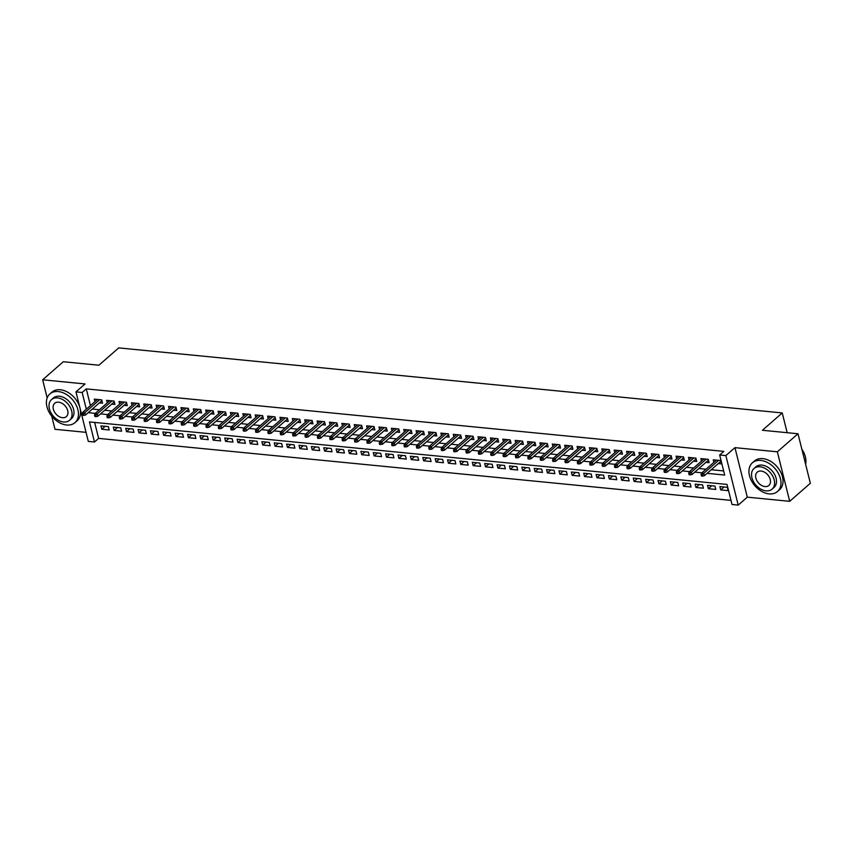 <?xml version="1.0" encoding="UTF-8"?>
<svg xmlns="http://www.w3.org/2000/svg" width="853" height="853" viewBox="0 0 853 853"><rect width="100%" height="100%" fill="white"/><g stroke="black" fill="none" stroke-linecap="round" stroke-linejoin="round"><path stroke-width="1.28" d="M94.651 422.438L98.628 438.389L94.491 442.003L88.307 441.396L75.96 391.89L82.155 392.497L86.313 409.184M51.702 416.083L54.997 429.294L86.046 432.343M75.96 391.89L85.044 383.946L42.65 379.788L63.303 361.736L98.895 365.223L118.716 347.896L782.244 412.937L762.422 430.275L798.003 433.761L810.35 483.267L789.697 501.319L777.35 451.813L734.955 447.654L725.871 455.598L738.208 505.104L732.023 504.496L727.012 484.429L89.49 421.926L94.491 442.003M734.955 447.654L747.303 497.16L789.697 501.319M747.303 497.16L738.208 505.104M98.628 438.389L730.989 500.38M42.65 379.788L47.171 397.935M798.003 433.761L777.35 451.813M99.343 402.893L102.531 403.202L101.699 399.854L94.267 399.129L94.907 401.678M111.722 404.109L114.91 404.418L114.078 401.07L106.646 400.345L107.286 402.893M124.101 405.324L127.289 405.633L126.457 402.285L119.025 401.56L119.665 404.098M136.48 406.529L139.668 406.849L138.836 403.501L131.405 402.776L132.044 405.314M148.859 407.745L152.047 408.054L151.216 404.717L143.784 403.981L144.424 406.529M161.238 408.96L164.426 409.269L163.595 405.932L156.163 405.196L156.803 407.745M173.617 410.176L176.806 410.485L175.974 407.137L168.542 406.412L169.182 408.96M185.997 411.391L189.185 411.7L188.353 408.352L180.921 407.627L181.561 410.165M198.376 412.596L201.564 412.916L200.732 409.568L193.3 408.843L193.94 411.381M210.755 413.812L213.943 414.131L213.111 410.783L205.68 410.058L206.319 412.596M223.134 415.027L226.322 415.336L225.491 411.999L218.059 411.263L218.699 413.812M235.513 416.243L238.701 416.552L237.87 413.204L230.438 412.479L231.078 415.027M247.892 417.458L251.081 417.767L250.249 414.419L242.817 413.694L243.457 416.232M260.272 418.663L263.46 418.983L262.628 415.635L255.196 414.91L255.836 417.448M272.651 419.879L275.839 420.198L275.007 416.85L267.575 416.125L268.215 418.663M285.03 421.094L288.218 421.403L287.386 418.066L279.955 417.33L280.594 419.879M297.409 422.31L300.597 422.619L299.766 419.281L292.334 418.546L292.974 421.094M309.788 423.525L312.976 423.834L312.145 420.486L304.713 419.761L305.353 422.31M322.167 424.741L325.356 425.05L324.524 421.702L317.092 420.977L317.732 423.514M334.547 425.946L337.735 426.265L336.903 422.917L329.471 422.192L330.111 424.73M346.926 427.161L350.114 427.47L349.282 424.133L341.85 423.397L342.49 425.946M359.305 428.377L362.493 428.686L361.661 425.348L354.23 424.613L354.869 427.161M371.684 429.592L374.872 429.901L374.041 426.553L366.609 425.828L367.248 428.377M384.063 430.808L387.251 431.117L386.42 427.769L378.988 427.044L379.628 429.581M396.442 432.013L399.63 432.332L398.799 428.984L391.367 428.259L392.007 430.797M408.822 433.228L412.01 433.548L411.178 430.2L403.746 429.475L404.386 432.013M421.201 434.444L424.389 434.753L423.557 431.415L416.125 430.68L416.765 433.228M433.58 435.659L436.768 435.968L435.936 432.62L428.505 431.895L429.144 434.444M445.959 436.875L449.147 437.184L448.315 433.836L440.884 433.111L441.523 435.648M458.338 438.079L461.526 438.399L460.695 435.051L453.263 434.326L453.903 436.864M470.717 439.295L473.905 439.615L473.074 436.267L465.642 435.542L466.282 438.079M483.097 440.511L486.285 440.82L485.453 437.482L478.021 436.747L478.661 439.295M495.476 441.726L498.664 442.035L497.832 438.698L490.4 437.962L491.04 440.511M507.855 442.942L511.043 443.251L510.211 439.903L502.78 439.178L503.419 441.726M520.234 444.157L523.422 444.466L522.59 441.118L515.159 440.393L515.798 442.931M532.613 445.362L535.801 445.682L534.97 442.334L527.538 441.609L528.178 444.146M544.992 446.577L548.18 446.887L547.349 443.549L539.917 442.814L540.557 445.362M557.372 447.793L560.56 448.102L559.728 444.765L552.296 444.029L552.936 446.577M569.751 449.009L572.939 449.318L572.107 445.97L564.675 445.245L565.315 447.793M582.13 450.224L585.318 450.533L584.486 447.185L577.054 446.46L577.694 448.998M594.509 451.429L597.697 451.749L596.865 448.401L589.434 447.676L590.073 450.213M606.888 452.644L610.076 452.964L609.245 449.616L601.813 448.891L602.453 451.429M619.267 453.86L622.455 454.169L621.624 450.832L614.192 450.096L614.832 452.644M631.646 455.075L634.835 455.385L634.003 452.037L626.571 451.312L627.211 453.86M644.026 456.291L647.214 456.6L646.382 453.252L638.95 452.527L639.59 455.065M656.405 457.496L659.593 457.816L658.761 454.468L651.329 453.743L651.969 456.28M668.784 458.711L671.972 459.031L671.14 455.683L663.709 454.958L664.348 457.496M681.163 459.927L684.351 460.236L683.52 456.899L676.088 456.163L676.728 458.711M693.542 461.142L696.73 461.452L695.899 458.114L688.467 457.379L689.107 459.927M705.921 462.358L709.11 462.667L708.278 459.319L700.846 458.594L701.486 461.142M724.09 486.978L720.732 489.91L728.163 490.635L727.332 487.298L719.9 486.573L720.732 489.91M711.711 485.762L708.353 488.694L715.784 489.43L714.953 486.082L707.521 485.357L708.353 488.694M699.332 484.547L695.973 487.489L703.405 488.215L702.573 484.867L695.142 484.141L695.973 487.489M686.953 483.342L683.594 486.274L691.026 486.999L690.194 483.651L682.763 482.926L683.594 486.274M674.574 482.126L671.215 485.058L678.647 485.784L677.815 482.446L670.383 481.71L671.215 485.058M662.195 480.911L658.836 483.843L666.268 484.568L665.436 481.231L658.004 480.495L658.836 483.843M649.815 479.695L646.457 482.627L653.888 483.363L653.057 480.015L645.625 479.29L646.457 482.627M637.436 478.48L634.078 481.423L641.509 482.148L640.678 478.8L633.246 478.075L634.078 481.423M625.057 477.275L621.698 480.207L629.13 480.932L628.298 477.584L620.867 476.859L621.698 480.207M612.678 476.059L609.319 478.991L616.751 479.717L615.919 476.369L608.488 475.643L609.319 478.991M600.299 474.844L596.94 477.776L604.372 478.501L603.54 475.164L596.108 474.428L596.94 477.776M587.92 473.628L584.561 476.56L591.993 477.296L591.161 473.948L583.729 473.223L584.561 476.56M575.54 472.413L572.182 475.345L579.613 476.081L578.782 472.733L571.35 472.008L572.182 475.345M563.161 471.197L559.803 474.14L567.234 474.865L566.403 471.517L558.971 470.792L559.803 474.14M550.782 469.992L547.423 472.925L554.855 473.65L554.024 470.302L546.592 469.576L547.423 472.925M538.403 468.777L535.044 471.709L542.476 472.434L541.644 469.097L534.213 468.361L535.044 471.709M526.024 467.561L522.665 470.493L530.097 471.219L529.265 467.881L521.833 467.145L522.665 470.493M513.645 466.346L510.286 469.278L517.718 470.014L516.886 466.666L509.454 465.941L510.286 469.278M501.265 465.13L497.907 468.073L505.339 468.798L504.507 465.45L497.075 464.725L497.907 468.073M488.886 463.925L485.528 466.858L492.959 467.583L492.128 464.235L484.696 463.51L485.528 466.858M476.507 462.71L473.148 465.642L480.58 466.367L479.749 463.03L472.317 462.294L473.148 465.642M464.128 461.494L460.769 464.427L468.201 465.152L467.369 461.814L459.938 461.078L460.769 464.427M451.749 460.279L448.39 463.211L455.822 463.947L454.99 460.599L447.558 459.874L448.39 463.211M439.37 459.063L436.011 461.995L443.443 462.731L442.611 459.383L435.179 458.658L436.011 461.995M426.99 457.858L423.632 460.791L431.064 461.516L430.232 458.168L422.8 457.443L423.632 460.791M414.611 456.643L411.253 459.575L418.684 460.3L417.853 456.952L410.421 456.227L411.253 459.575M402.232 455.427L398.873 458.36L406.305 459.085L405.474 455.747L398.042 455.012L398.873 458.36M389.853 454.212L386.494 457.144L393.926 457.88L393.094 454.532L385.663 453.807L386.494 457.144M377.474 452.996L374.115 455.928L381.547 456.664L380.715 453.316L373.283 452.591L374.115 455.928M365.095 451.781L361.736 454.724L369.168 455.449L368.336 452.101L360.904 451.376L361.736 454.724M352.715 450.576L349.357 453.508L356.789 454.233L355.957 450.885L348.525 450.16L349.357 453.508M340.336 449.36L336.978 452.293L344.409 453.018L343.578 449.68L336.146 448.945L336.978 452.293M327.957 448.145L324.598 451.077L332.03 451.802L331.199 448.465L323.767 447.729L324.598 451.077M315.578 446.929L312.219 449.862L319.651 450.597L318.819 447.249L311.388 446.524L312.219 449.862M303.199 445.714L299.84 448.657L307.272 449.382L306.44 446.034L299.008 445.309L299.84 448.657M290.82 444.509L287.461 447.441L294.893 448.166L294.061 444.818L286.629 444.093L287.461 447.441M278.441 443.293L275.082 446.226L282.514 446.951L281.682 443.613L274.25 442.878L275.082 446.226M266.061 442.078L262.703 445.01L270.134 445.735L269.303 442.398L261.871 441.662L262.703 445.01M253.682 440.862L250.324 443.795L257.755 444.53L256.924 441.182L249.492 440.457L250.324 443.795M241.303 439.647L237.944 442.579L245.376 443.315L244.544 439.967L237.113 439.242L237.944 442.579M228.924 438.431L225.565 441.374L232.997 442.099L232.165 438.751L224.734 438.026L225.565 441.374M216.545 437.226L213.186 440.159L220.618 440.884L219.786 437.536L212.354 436.811L213.186 440.159M204.166 436.011L200.807 438.943L208.239 439.668L207.407 436.331L199.975 435.595L200.807 438.943M191.786 434.795L188.428 437.728L195.859 438.463L195.028 435.115L187.596 434.39L188.428 437.728M179.407 433.58L176.049 436.512L183.48 437.248L182.649 433.9L175.217 433.175L176.049 436.512M167.028 432.364L163.669 435.307L171.101 436.032L170.269 432.684L162.838 431.959L163.669 435.307M154.649 431.16L151.29 434.092L158.722 434.817L157.89 431.469L150.459 430.744L151.29 434.092M142.27 429.944L138.911 432.876L146.343 433.601L145.511 430.264L138.079 429.528L138.911 432.876M129.891 428.728L126.532 431.661L133.964 432.386L133.132 429.048L125.7 428.313L126.532 431.661M117.511 427.513L114.153 430.445L121.584 431.181L120.753 427.833L113.321 427.108L114.153 430.445M108.374 426.617L100.942 425.892L101.774 429.24L109.205 429.965L108.374 426.617M707.126 473.34L724.677 475.057L719.676 454.99L723.813 451.386L86.281 388.883L90.439 405.57M92.295 409.056L99.428 409.749M104.674 410.272L111.807 410.965M117.053 411.477L124.186 412.18M129.432 412.692L136.565 413.396M141.811 413.908L148.944 414.611M154.19 415.123L161.324 415.816M166.57 416.339L173.703 417.032M178.949 417.543L186.082 418.247M191.328 418.759L198.461 419.463M203.707 419.975L210.84 420.678M216.086 421.19L223.219 421.883M228.465 422.406L235.599 423.099M240.845 423.621L247.978 424.314M253.224 424.826L260.357 425.53M265.603 426.042L272.736 426.745M277.982 427.257L285.115 427.961M290.361 428.473L297.494 429.166M302.74 429.688L309.874 430.381M315.12 430.893L322.253 431.597M327.499 432.108L334.632 432.812M339.878 433.324L347.011 434.028M352.257 434.54L359.39 435.233M364.636 435.755L371.769 436.448M377.015 436.96L384.149 437.664M389.394 438.175L396.528 438.879M401.774 439.391L408.907 440.095M414.153 440.606L421.286 441.3M426.532 441.822L433.665 442.515M438.911 443.038L446.044 443.731M451.29 444.242L458.424 444.946M463.669 445.458L470.803 446.162M476.049 446.673L483.182 447.377M488.428 447.889L495.561 448.582M500.807 449.104L507.94 449.798M513.186 450.309L520.319 451.013M525.565 451.525L532.698 452.229M537.944 452.74L545.078 453.444M550.324 453.956L557.457 454.649M562.703 455.171L569.836 455.865M575.082 456.376L582.215 457.08M587.461 457.592L594.594 458.296M599.84 458.807L606.973 459.511M612.219 460.023L619.353 460.727M624.599 461.238L631.732 461.931M636.978 462.454L644.111 463.147M649.357 463.659L656.49 464.363M661.736 464.874L668.869 465.578M674.115 466.09L681.248 466.794M686.494 467.305L693.628 467.998M698.874 468.521L706.007 469.214M711.253 469.726L723.653 470.941M718.301 463.574L721.489 463.883L720.657 460.535L713.225 459.81L713.865 462.347M787.17 432.695L782.244 412.937M86.281 388.883L82.155 392.497M719.676 454.99L725.871 455.598M88.168 412.66L95.301 413.364M100.547 413.876L107.681 414.579M112.927 415.091L120.06 415.795M125.306 416.307L132.439 417M137.685 417.522L144.818 418.215M150.064 418.727L157.197 419.431M162.443 419.943L169.576 420.646M174.822 421.158L181.956 421.862M187.202 422.374L194.335 423.067M199.581 423.589L206.714 424.282M211.96 424.805L219.093 425.498M224.339 426.01L231.472 426.713M236.718 427.225L243.851 427.929M249.097 428.441L256.231 429.144M261.476 429.656L268.61 430.349M273.856 430.872L280.989 431.565M286.235 432.076L293.368 432.78M298.614 433.292L305.747 433.996M310.993 434.508L318.126 435.211M323.372 435.723L330.506 436.416M335.751 436.939L342.885 437.632M348.131 438.143L355.264 438.847M360.51 439.359L367.643 440.063M372.889 440.574L380.022 441.278M385.268 441.79L392.401 442.483M397.647 443.006L404.78 443.699M410.026 444.221L417.16 444.914M422.406 445.426L429.539 446.13M434.785 446.641L441.918 447.345M447.164 447.857L454.297 448.561M459.543 449.073L466.676 449.766M471.922 450.288L479.055 450.981M484.301 451.493L491.435 452.197M496.681 452.708L503.814 453.412M509.06 453.924L516.193 454.628M521.439 455.139L528.572 455.833M533.818 456.355L540.951 457.048M546.197 457.56L553.33 458.264M558.576 458.775L565.71 459.479M570.956 459.991L578.089 460.695M583.335 461.206L590.468 461.899M595.714 462.422L602.847 463.115M608.093 463.637L615.226 464.331M620.472 464.842L627.605 465.546M632.851 466.058L639.985 466.762M645.231 467.273L652.364 467.977M657.61 468.489L664.743 469.182M669.989 469.704L677.122 470.398M682.368 470.909L689.501 471.613M694.747 472.125L701.88 472.829M105.132 426.297L101.774 429.24M702.36 474.737L701.123 474.62L701.454 475.953L702.701 476.081L702.36 474.737L703.8 473.319L701.571 473.095L716.413 460.119M718.642 460.343L703.8 473.319L704.397 475.718L720.86 461.334M702.701 476.081L704.397 475.718M701.571 473.095L701.123 474.62M801.852 449.168A18.606 12.923 48.8 0 1 802.737 450.565A18.606 12.923 48.8 0 1 802.769 450.619M805.605 464.213A19.065 13.243 -131.2 0 0 802.801 450.672A19.065 13.243 -131.2 0 0 801.852 449.19M769.118 493.876A19.065 13.243 -131.2 0 0 777.499 491.509A19.065 13.243 -131.2 0 0 778.352 473.362A19.065 13.243 -131.2 0 0 760.78 460.428A19.065 13.243 -131.2 0 0 752.41 462.795A19.065 13.243 -131.2 0 0 751.557 480.943A19.065 13.243 -131.2 0 0 769.118 493.876M777.499 491.509L779.567 489.707A19.065 13.243 -131.2 0 0 780.41 471.56A19.065 13.243 -131.2 0 0 762.849 458.626A19.065 13.243 -131.2 0 0 754.468 460.993L752.41 462.795M754.02 468.478L755.918 466.815A13.723 9.532 48.8 0 1 761.953 465.109A13.723 9.532 48.8 0 1 774.599 474.428A13.723 9.532 48.8 0 1 773.991 487.489L772.082 489.153A13.723 9.532 -131.2 0 0 772.701 476.091A13.723 9.532 -131.2 0 0 760.055 466.772A13.723 9.532 -131.2 0 0 754.02 468.478A13.723 9.532 -131.2 0 0 753.412 481.54A13.723 9.532 -131.2 0 0 766.058 490.859A13.723 9.532 -131.2 0 0 772.082 489.153M761.121 471.059A8.85 6.142 -131.2 0 0 757.229 472.157A8.85 6.142 -131.2 0 0 756.835 480.57A8.85 6.142 -131.2 0 0 764.992 486.573A8.85 6.142 -131.2 0 0 768.873 485.474A8.85 6.142 -131.2 0 0 769.267 477.062A8.85 6.142 -131.2 0 0 761.121 471.059M66.609 425.007A19.065 13.243 -131.2 0 0 74.979 422.64A19.065 13.243 -131.2 0 0 75.832 404.493A19.065 13.243 -131.2 0 0 58.271 391.559A19.065 13.243 -131.2 0 0 49.89 393.926A19.065 13.243 -131.2 0 0 49.037 412.074A19.065 13.243 -131.2 0 0 66.609 425.007M74.979 422.64L77.047 420.838A19.065 13.243 -131.2 0 0 77.9 402.691A19.065 13.243 -131.2 0 0 60.328 389.757A19.065 13.243 -131.2 0 0 51.958 392.124L49.89 393.926M51.5 399.609L53.398 397.946A13.723 9.532 48.8 0 1 59.433 396.24A13.723 9.532 48.8 0 1 72.078 405.559A13.723 9.532 48.8 0 1 71.471 418.62L69.573 420.284A13.723 9.532 -131.2 0 0 70.181 407.222A13.723 9.532 -131.2 0 0 57.535 397.903A13.723 9.532 -131.2 0 0 51.5 399.609A13.723 9.532 -131.2 0 0 50.892 412.671A13.723 9.532 -131.2 0 0 63.538 421.99A13.723 9.532 -131.2 0 0 69.573 420.284M58.601 402.189A8.85 6.142 -131.2 0 0 54.709 403.288A8.85 6.142 -131.2 0 0 54.325 411.7A8.85 6.142 -131.2 0 0 62.472 417.703A8.85 6.142 -131.2 0 0 66.353 416.605A8.85 6.142 -131.2 0 0 66.747 408.192A8.85 6.142 -131.2 0 0 58.601 402.189M689.981 473.522L688.744 473.404L689.075 474.737L690.322 474.865L689.981 473.522L691.42 472.104L689.192 471.88L704.034 458.903M706.263 459.127L691.42 472.104L692.018 474.513L708.48 460.13M690.322 474.865L692.018 474.513M689.192 471.88L688.744 473.404M677.602 472.317L676.365 472.189L676.696 473.532L677.943 473.65L677.602 472.317L679.041 470.888L676.813 470.664L691.655 457.698M693.884 457.912L679.041 470.888L679.638 473.298L696.101 458.914M677.943 473.65L679.638 473.298M676.813 470.664L676.365 472.189M665.223 471.101L663.986 470.973L664.316 472.317L665.564 472.434L665.223 471.101L666.662 469.672L664.434 469.459L679.276 456.483M681.504 456.696L666.662 469.672L667.259 472.082L683.722 457.698M665.564 472.434L667.259 472.082M664.434 469.459L663.986 470.973M652.844 469.886L651.607 469.768L651.937 471.101L653.185 471.219L652.844 469.886L654.283 468.457L652.055 468.244L666.897 455.267M669.125 455.481L654.283 468.457L654.88 470.867L671.343 456.483M653.185 471.219L654.88 470.867M652.055 468.244L651.607 469.768M640.464 468.67L639.228 468.553L639.558 469.886L640.806 470.014L640.464 468.67L641.904 467.241L639.675 467.028L654.518 454.052M656.746 454.276L641.904 467.241L642.501 469.651L658.964 455.267M640.806 470.014L642.501 469.651M639.675 467.028L639.228 468.553M628.085 467.455L626.848 467.337L627.179 468.67L628.426 468.798L628.085 467.455L629.525 466.037L627.296 465.813L642.138 452.836M644.367 453.06L629.525 466.037L630.122 468.446L646.585 454.052M628.426 468.798L630.122 468.446M627.296 465.813L626.848 467.337M615.706 466.25L614.469 466.122L614.8 467.465L616.047 467.583L615.706 466.25L617.145 464.821L614.917 464.597L629.759 451.621M631.988 451.845L617.145 464.821L617.743 467.231L634.205 452.847M616.047 467.583L617.743 467.231M614.917 464.597L614.469 466.122M603.327 465.034L602.09 464.906L602.421 466.25L603.668 466.367L603.327 465.034L604.766 463.605L602.538 463.392L617.38 450.416M619.609 450.629L604.766 463.605L605.363 466.015L621.826 451.632M603.668 466.367L605.363 466.015M602.538 463.392L602.09 464.906M590.948 463.819L589.711 463.701L590.041 465.034L591.289 465.152L590.948 463.819L592.387 462.39L590.159 462.177L605.001 449.2M607.229 449.414L592.387 462.39L592.984 464.8L609.447 450.416M591.289 465.152L592.984 464.8M590.159 462.177L589.711 463.701M578.569 462.603L577.332 462.486L577.662 463.819L578.91 463.947L578.569 462.603L580.008 461.174L577.78 460.961L592.622 447.985M594.85 448.209L580.008 461.174L580.605 463.584L597.068 449.2M578.91 463.947L580.605 463.584M577.78 460.961L577.332 462.486M566.189 461.388L564.953 461.27L565.283 462.603L566.531 462.731L566.189 461.388L567.629 459.97L565.4 459.746L580.243 446.769M582.471 446.993L567.629 459.97L568.226 462.369L584.689 447.985M566.531 462.731L568.226 462.369M565.4 459.746L564.953 461.27M553.81 460.172L552.573 460.055L552.904 461.398L554.151 461.516L553.81 460.172L555.25 458.754L553.021 458.53L567.863 445.554M570.092 445.778L555.25 458.754L555.847 461.164L572.31 446.78M554.151 461.516L555.847 461.164M553.021 458.53L552.573 460.055M541.431 458.967L540.194 458.839L540.525 460.183L541.772 460.3L541.431 458.967L542.871 457.539L540.642 457.315L555.484 444.349M557.713 444.562L542.871 457.539L543.468 459.948L559.931 445.565M541.772 460.3L543.468 459.948M540.642 457.315L540.194 458.839M529.052 457.752L527.815 457.624L528.146 458.967L529.393 459.085L529.052 457.752L530.491 456.323L528.263 456.11L543.105 443.133M545.334 443.347L530.491 456.323L531.088 458.733L547.551 444.349M529.393 459.085L531.088 458.733M528.263 456.11L527.815 457.624M516.673 456.536L515.436 456.419L515.766 457.752L517.014 457.869L516.673 456.536L518.112 455.107L515.884 454.894L530.726 441.918M532.954 442.131L518.112 455.107L518.709 457.517L535.172 443.133M517.014 457.869L518.709 457.517M515.884 454.894L515.436 456.419M504.294 455.321L503.057 455.203L503.387 456.536L504.635 456.664L504.294 455.321L505.733 453.903L503.505 453.679L518.347 440.702M520.575 440.926L505.733 453.903L506.33 456.302L522.793 441.918M504.635 456.664L506.33 456.302M503.505 453.679L503.057 455.203M491.914 454.105L490.678 453.988L491.008 455.321L492.256 455.449L491.914 454.105L493.354 452.687L491.125 452.463L505.968 439.487M508.196 439.711L493.354 452.687L493.951 455.097L510.414 440.713M492.256 455.449L493.951 455.097M491.125 452.463L490.678 453.988M479.535 452.9L478.298 452.772L478.629 454.116L479.876 454.233L479.535 452.9L480.975 451.472L478.746 451.248L493.588 438.282M495.817 438.495L480.975 451.472L481.572 453.881L498.035 439.498M479.876 454.233L481.572 453.881M478.746 451.248L478.298 452.772M467.156 451.685L465.919 451.557L466.25 452.9L467.497 453.018L467.156 451.685L468.596 450.256L466.367 450.043L481.209 437.067M483.438 437.28L468.596 450.256L469.193 452.666L485.656 438.282M467.497 453.018L469.193 452.666M466.367 450.043L465.919 451.557M454.777 450.469L453.54 450.352L453.871 451.685L455.118 451.802L454.777 450.469L456.216 449.041L453.988 448.827L468.83 435.851M471.059 436.064L456.216 449.041L456.813 451.45L473.276 437.067M455.118 451.802L456.813 451.45M453.988 448.827L453.54 450.352M442.398 449.254L441.161 449.136L441.491 450.469L442.739 450.597L442.398 449.254L443.837 447.825L441.609 447.612L456.451 434.635M458.679 434.859L443.837 447.825L444.434 450.235L460.897 435.851M442.739 450.597L444.434 450.235M441.609 447.612L441.161 449.136M430.019 448.038L428.782 447.921L429.112 449.254L430.36 449.382L430.019 448.038L431.458 446.62L429.23 446.396L444.072 433.42M446.3 433.644L431.458 446.62L432.055 449.03L448.518 434.635M430.36 449.382L432.055 449.03M429.23 446.396L428.782 447.921M417.639 446.833L416.403 446.705L416.733 448.049L417.981 448.166L417.639 446.833L419.079 445.405L416.85 445.181L431.693 432.204M433.921 432.428L419.079 445.405L419.676 447.814L436.139 433.431M417.981 448.166L419.676 447.814M416.85 445.181L416.403 446.705M405.26 445.618L404.023 445.49L404.354 446.833L405.601 446.951L405.26 445.618L406.7 444.189L404.471 443.976L419.313 431M421.542 431.213L406.7 444.189L407.297 446.599L423.76 432.215M405.601 446.951L407.297 446.599M404.471 443.976L404.023 445.49M392.881 444.402L391.644 444.274L391.975 445.618L393.222 445.735L392.881 444.402L394.321 442.974L392.092 442.76L406.934 429.784M409.163 429.997L394.321 442.974L394.918 445.383L411.381 431M393.222 445.735L394.918 445.383M392.092 442.76L391.644 444.274M380.502 443.187L379.265 443.07L379.596 444.402L380.843 444.53L380.502 443.187L381.941 441.758L379.713 441.545L394.555 428.569M396.784 428.792L381.941 441.758L382.539 444.168L399.001 429.784M380.843 444.53L382.539 444.168M379.713 441.545L379.265 443.07M368.123 441.971L366.886 441.854L367.216 443.187L368.464 443.315L368.123 441.971L369.562 440.553L367.334 440.329L382.176 427.353M384.404 427.577L369.562 440.553L370.159 442.952L386.622 428.569M368.464 443.315L370.159 442.952M367.334 440.329L366.886 441.854M355.744 440.756L354.507 440.638L354.837 441.982L356.085 442.099L355.744 440.756L357.183 439.338L354.955 439.114L369.797 426.137M372.025 426.361L357.183 439.338L357.78 441.747L374.243 427.364M356.085 442.099L357.78 441.747M354.955 439.114L354.507 440.638M343.364 439.551L342.128 439.423L342.458 440.766L343.706 440.884L343.364 439.551L344.804 438.122L342.575 437.898L357.418 424.933M359.646 425.146L344.804 438.122L345.401 440.532L361.864 426.148M343.706 440.884L345.401 440.532M342.575 437.898L342.128 439.423M330.985 438.335L329.748 438.207L330.079 439.551L331.327 439.668L330.985 438.335L332.425 436.907L330.196 436.693L345.038 423.717M347.267 423.93L332.425 436.907L333.022 439.316L349.485 424.933M331.327 439.668L333.022 439.316M330.196 436.693L329.748 438.207M318.606 437.12L317.369 437.003L317.7 438.335L318.947 438.453L318.606 437.12L320.046 435.691L317.817 435.478L332.659 422.502M334.888 422.715L320.046 435.691L320.643 438.101L337.106 423.717M318.947 438.453L320.643 438.101M317.817 435.478L317.369 437.003M306.227 435.904L304.99 435.787L305.321 437.12L306.568 437.248L306.227 435.904L307.666 434.486L305.438 434.262L320.28 421.286M322.509 421.51L307.666 434.486L308.264 436.885L324.726 422.502M306.568 437.248L308.264 436.885M305.438 434.262L304.99 435.787M293.848 434.689L292.611 434.572L292.942 435.904L294.189 436.032L293.848 434.689L295.287 433.271L293.059 433.047L307.901 420.071M310.129 420.294L295.287 433.271L295.884 435.68L312.347 421.297M294.189 436.032L295.884 435.68M293.059 433.047L292.611 434.572M281.469 433.484L280.232 433.356L280.562 434.699L281.81 434.817L281.469 433.484L282.908 432.055L280.68 431.831L295.522 418.866M297.75 419.079L282.908 432.055L283.505 434.465L299.968 420.081M281.81 434.817L283.505 434.465M280.68 431.831L280.232 433.356M269.09 432.268L267.853 432.14L268.183 433.484L269.431 433.601L269.09 432.268L270.529 430.84L268.3 430.626L283.143 417.65M285.371 417.863L270.529 430.84L271.126 433.249L287.589 418.866M269.431 433.601L271.126 433.249M268.3 430.626L267.853 432.14M256.71 431.053L255.473 430.936L255.804 432.268L257.052 432.386L256.71 431.053L258.15 429.624L255.921 429.411L270.764 416.435M272.992 416.648L258.15 429.624L258.747 432.034L275.21 417.65M257.052 432.386L258.747 432.034M255.921 429.411L255.473 430.936M244.331 429.837L243.094 429.72L243.425 431.053L244.672 431.181L244.331 429.837L245.771 428.409L243.542 428.195L258.384 415.219M260.613 415.443L245.771 428.409L246.368 430.818L262.831 416.435M244.672 431.181L246.368 430.818M243.542 428.195L243.094 429.72M231.952 428.622L230.715 428.505L231.046 429.837L232.293 429.965L231.952 428.622L233.391 427.204L231.163 426.98L246.005 414.004M248.234 414.227L233.391 427.204L233.989 429.603L250.451 415.219M232.293 429.965L233.989 429.603M231.163 426.98L230.715 428.505M219.573 427.406L218.336 427.289L218.667 428.632L219.914 428.75L219.573 427.406L221.012 425.988L218.784 425.764L233.626 412.788M235.854 413.012L221.012 425.988L221.609 428.398L238.072 414.014M219.914 428.75L221.609 428.398M218.784 425.764L218.336 427.289M207.194 426.201L205.957 426.073L206.287 427.417L207.535 427.534L207.194 426.201L208.633 424.773L206.405 424.559L221.247 411.583M223.475 411.796L208.633 424.773L209.23 427.182L225.693 412.799M207.535 427.534L209.23 427.182M206.405 424.559L205.957 426.073M194.815 424.986L193.578 424.858L193.908 426.201L195.156 426.319L194.815 424.986L196.254 423.557L194.026 423.344L208.868 410.368M211.096 410.581L196.254 423.557L196.851 425.967L213.314 411.583M195.156 426.319L196.851 425.967M194.026 423.344L193.578 424.858M182.435 423.77L181.199 423.653L181.529 424.986L182.777 425.114L182.435 423.77L183.875 422.342L181.646 422.128L196.489 409.152M198.717 409.365L183.875 422.342L184.472 424.751L200.935 410.368M182.777 425.114L184.472 424.751M181.646 422.128L181.199 423.653M170.056 422.555L168.819 422.438L169.15 423.77L170.397 423.898L170.056 422.555L171.496 421.137L169.267 420.913L184.109 407.937M186.338 408.16L171.496 421.137L172.093 423.536L188.556 409.152M170.397 423.898L172.093 423.536M169.267 420.913L168.819 422.438M157.677 421.339L156.44 421.222L156.771 422.566L158.018 422.683L157.677 421.339L159.116 419.921L156.888 419.697L171.73 406.721M173.959 406.945L159.116 419.921L159.714 422.331L176.176 407.947M158.018 422.683L159.714 422.331M156.888 419.697L156.44 421.222M145.298 420.134L144.061 420.007L144.392 421.35L145.639 421.467L145.298 420.134L146.737 418.706L144.509 418.482L159.351 405.516M161.58 405.729L146.737 418.706L147.334 421.115L163.797 406.732M145.639 421.467L147.334 421.115M144.509 418.482L144.061 420.007M132.919 418.919L131.682 418.791L132.012 420.134L133.26 420.252L132.919 418.919L134.358 417.49L132.13 417.277L146.972 404.301M149.2 404.514L134.358 417.49L134.955 419.9L151.418 405.516M133.26 420.252L134.955 419.9M132.13 417.277L131.682 418.791M120.54 417.703L119.303 417.586L119.633 418.919L120.881 419.036L120.54 417.703L121.979 416.275L119.751 416.061L134.593 403.085M136.821 403.298L121.979 416.275L122.576 418.684L139.039 404.301M120.881 419.036L122.576 418.684M119.751 416.061L119.303 417.586M108.16 416.488L106.924 416.371L107.254 417.703L108.502 417.831L108.16 416.488L109.6 415.059L107.371 414.846L122.214 401.87M124.442 402.094L109.6 415.059L110.197 417.469L126.66 403.085M108.502 417.831L110.197 417.469M107.371 414.846L106.924 416.371M95.781 415.272L94.544 415.155L94.875 416.488L96.122 416.616L95.781 415.272L97.221 413.854L94.992 413.63L109.834 400.654M112.063 400.878L97.221 413.854L97.818 416.264L114.281 401.87M96.122 416.616L97.818 416.264M94.992 413.63L94.544 415.155M83.402 414.068L82.165 413.94L82.496 415.283L83.743 415.4L83.402 414.068L84.842 412.639L82.613 412.415L97.455 399.439M99.684 399.662L84.842 412.639L85.439 415.048L101.902 400.665M83.743 415.4L85.439 415.048M82.613 412.415L82.165 413.94"/></g></svg>
